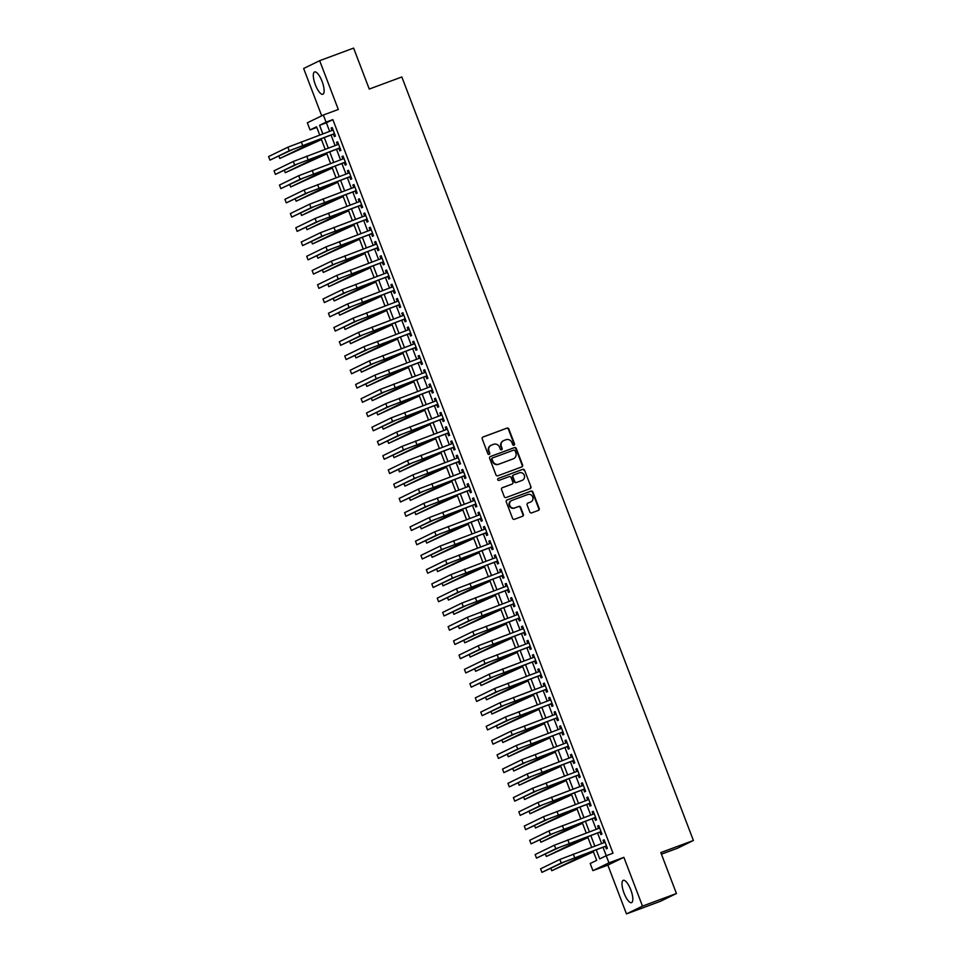 <?xml version="1.0" encoding="UTF-8"?>
<svg xmlns="http://www.w3.org/2000/svg" width="962" height="962" viewBox="0 0 962 962"><rect width="100%" height="100%" fill="white"/><g stroke="black" fill="none" stroke-linecap="round" stroke-linejoin="round"><path stroke-width="1.44" d="M513.961 445.19A1.046 0.998 64.1 0 0 514.526 443.867L508.85 429.004A1.503 1.419 64.1 0 0 506.986 428.102L482.996 437.001A1.503 1.419 64.1 0 0 482.202 438.888L487.866 453.751A1.046 0.998 64.1 0 0 489.261 454.341A1.046 0.998 64.1 0 0 489.73 453.054L488.997 451.13A4.786 4.545 64.1 0 1 491.558 445.081L493.554 444.336A4.786 4.545 64.1 0 1 499.531 447.222L500.264 449.146A1.046 0.998 64.1 0 0 501.659 449.747A1.046 0.998 64.1 0 0 502.128 448.46L501.394 446.536A4.786 4.545 64.1 0 1 503.956 440.476L505.952 439.742A4.786 4.545 64.1 0 1 511.928 442.628L512.662 444.552A1.046 0.998 64.1 0 0 513.961 445.19M513.816 445.226A1.046 0.998 64.1 0 0 514.093 444.071L508.417 429.22A1.503 1.419 64.1 0 0 506.553 428.306L482.683 437.169M489.033 454.425A1.046 0.998 64.1 0 0 489.297 453.27L488.997 451.13M501.43 449.819A1.046 0.998 64.1 0 0 501.695 448.665L501.394 446.536M630.795 889.85A11.893 3.74 -110.3 0 0 623.28 880.326A11.893 3.74 -110.3 0 0 624.037 893.133A11.893 3.74 -110.3 0 0 631.553 902.645A11.893 3.74 -110.3 0 0 630.795 889.85M322.102 81.457A11.893 3.74 -110.3 0 0 314.586 71.946A11.893 3.74 -110.3 0 0 315.344 84.74A11.893 3.74 -110.3 0 0 322.859 94.252A11.893 3.74 -110.3 0 0 322.102 81.457M529.809 511.976A1.503 1.419 64.1 0 0 531.673 512.878L538.407 510.389A1.503 1.419 64.1 0 0 539.201 508.489L532.9 491.991A1.503 1.419 64.1 0 0 531.036 491.089L507.046 499.987A1.503 1.419 64.1 0 0 506.252 501.875L512.554 518.374A1.503 1.419 64.1 0 0 514.417 519.288L522.546 516.269A1.503 1.419 64.1 0 0 523.34 514.369L520.646 507.311A1.503 1.419 64.1 0 0 518.783 506.409L514.754 507.9A4.004 3.8 64.1 0 1 511.568 500.565A4.004 3.8 64.1 0 1 511.892 500.42L527.693 494.564A4.004 3.8 64.1 0 1 530.868 501.911A4.004 3.8 64.1 0 1 530.543 502.044L527.91 503.03A1.503 1.419 64.1 0 0 527.116 504.918L529.809 511.976M676.442 893.518L660.425 901.31L626.478 913.9L642.496 906.108L676.442 893.518L660.81 852.572L693.398 840.487L401.839 76.972L369.252 89.057L353.607 48.1L319.661 60.69L338.299 109.476L323.364 115.019L326.082 122.138L332.864 119.625L612.998 853.222L606.216 855.735L608.934 862.866L592.917 870.646L590.187 863.527L596.693 860.365L593.085 850.925M642.496 906.108L623.869 857.322L608.934 862.866M521.801 466.907A1.503 1.419 64.1 0 0 522.594 465.007L516.305 448.508A1.503 1.419 64.1 0 0 514.429 447.607L490.44 456.505A1.503 1.419 64.1 0 0 489.646 458.393L495.947 474.891A1.503 1.419 64.1 0 0 497.811 475.793L521.801 466.907M524.603 470.25L530.904 486.748A1.503 1.419 64.1 0 1 530.098 488.648L506.12 497.534A1.503 1.419 64.1 0 1 504.244 496.632L501.551 489.574A1.503 1.419 64.1 0 1 502.344 487.686L512.085 484.078A1.503 1.419 64.1 0 0 512.878 482.178L511.087 477.501A1.503 1.419 64.1 0 0 509.223 476.599L499.098 480.351A1.046 0.998 64.1 0 1 498.256 478.427A1.046 0.998 64.1 0 1 498.352 478.391L522.739 469.348A1.503 1.419 64.1 0 1 524.603 470.25L530.904 486.748M319.661 60.69L303.643 68.482L321.717 115.813M333.405 134.139L334.355 136.628L335.437 136.099L332.179 127.561L331.096 128.078L331.998 130.471M338.84 148.376L339.79 150.878L340.885 150.349L337.614 141.799L336.532 142.328L337.446 144.709M344.288 162.626L345.238 165.115L346.32 164.586L343.049 156.048L341.967 156.578L342.881 158.958M349.723 176.876L350.673 179.365L351.755 178.836L348.497 170.286L347.414 170.815L348.316 173.196M355.158 191.113L356.12 193.602L357.203 193.085L353.932 184.536L352.85 185.065L353.763 187.446M360.606 205.363L361.556 207.852L362.638 207.323L359.379 198.785L358.285 199.302L359.199 201.683M366.041 219.601L366.991 222.102L368.073 221.573L364.814 213.023L363.732 213.552L364.646 215.933M371.476 233.85L372.438 236.339L373.521 235.81L370.25 227.272L369.167 227.79L370.081 230.183M376.924 248.088L377.874 250.589L378.956 250.06L375.697 241.51L374.615 242.039L375.517 244.42M382.359 262.337L383.309 264.827L384.391 264.31L381.132 255.76L380.05 256.289L380.964 258.67M387.794 276.587L388.756 279.076L389.838 278.547L386.568 269.997L385.485 270.526L386.399 272.907M393.242 290.825L394.192 293.326L395.274 292.797L392.015 284.247L390.933 284.776L391.835 287.157M398.677 305.074L399.627 307.563L400.709 307.034L397.45 298.497L396.368 299.014L397.282 301.407M404.124 319.312L405.074 321.813L406.156 321.284L402.886 312.734L401.803 313.263L402.717 315.644M409.559 333.561L410.509 336.051L411.592 335.534L408.333 326.984L407.251 327.513L408.153 329.894M414.995 347.811L415.945 350.3L417.027 349.771L413.768 341.221L412.686 341.75L413.6 344.131M420.442 362.049L421.392 364.55L422.474 364.021L419.204 355.471L418.121 356L419.035 358.381M425.877 376.298L426.827 378.787L427.91 378.258L424.651 369.721L423.569 370.238L424.47 372.631M431.313 390.536L432.263 393.037L433.345 392.508L430.086 383.958L429.004 384.487L429.918 386.868M436.76 404.786L437.71 407.275L438.792 406.758L435.521 398.208L434.439 398.737L435.353 401.118M442.195 419.035L443.145 421.524L444.228 420.995L440.969 412.445L439.887 412.975L440.788 415.356M447.631 433.273L448.581 435.762L449.675 435.245L446.404 426.695L445.322 427.224L446.236 429.605M453.078 447.522L454.028 450.012L455.11 449.482L451.839 440.945L450.757 441.462L451.671 443.843M458.513 461.76L459.463 464.261L460.545 463.732L457.287 455.182L456.204 455.711L457.106 458.092M463.949 476.01L464.911 478.499L465.993 477.97L462.722 469.432L461.64 469.949L462.554 472.342M469.396 490.259L470.346 492.748L471.428 492.219L468.169 483.67L467.075 484.199L467.989 486.58M474.831 504.497L475.781 506.986L476.863 506.469L473.605 497.919L472.522 498.448L473.436 500.829M480.266 518.746L481.228 521.236L482.311 520.707L479.04 512.157L477.958 512.686L478.872 515.067M485.714 532.984L486.664 535.485L487.746 534.956L484.487 526.406L483.405 526.935L484.307 529.316M491.149 547.234L492.099 549.723L493.181 549.194L489.923 540.656L488.84 541.173L489.754 543.566M496.584 561.471L497.546 563.972L498.629 563.443L495.358 554.894L494.276 555.423L495.189 557.804M502.032 575.721L502.982 578.21L504.064 577.693L500.805 569.143L499.723 569.672L500.625 572.053M507.467 589.971L508.417 592.46L509.499 591.931L506.24 583.381L505.158 583.91L506.072 586.291M512.914 604.208L513.864 606.709L514.947 606.18L511.676 597.63L510.594 598.16L511.507 600.541M518.35 618.458L519.3 620.947L520.382 620.418L517.123 611.88L516.041 612.397L516.943 614.79M523.785 632.695L524.735 635.197L525.817 634.667L522.558 626.118L521.476 626.647L522.39 629.028M529.232 646.945L530.182 649.434L531.264 648.917L527.994 640.367L526.911 640.896L527.825 643.277M534.668 661.195L535.618 663.684L536.7 663.155L533.441 654.605L532.359 655.134L533.261 657.515M540.103 675.432L541.053 677.921L542.135 677.404L538.876 668.855L537.794 669.384L538.708 671.765M545.55 689.682L546.5 692.171L547.582 691.642L544.312 683.104L543.229 683.621L544.143 686.014M550.985 703.919L551.935 706.421L553.018 705.892L549.759 697.342L548.677 697.871L549.579 700.252M556.421 718.169L557.371 720.658L558.465 720.129L555.194 711.591L554.112 712.108L555.026 714.501M561.868 732.419L562.818 734.908L563.9 734.379L560.63 725.829L559.547 726.358L560.461 728.739M567.303 746.656L568.253 749.145L569.336 748.628L566.077 740.079L564.995 740.608L565.896 742.989M572.739 760.906L573.701 763.395L574.783 762.866L571.512 754.316L570.43 754.845L571.344 757.226M578.186 775.144L579.136 777.645L580.218 777.116L576.959 768.566L575.865 769.095L576.779 771.476M583.621 789.393L584.571 791.882L585.654 791.353L582.395 782.815L581.313 783.333L582.226 785.726M589.057 803.631L590.019 806.132L591.101 805.603L587.83 797.053L586.748 797.582L587.662 799.963M594.504 817.88L595.454 820.37L596.536 819.852L593.277 811.303L592.195 811.832L593.097 814.213M599.939 832.13L600.889 834.619L601.971 834.09L598.713 825.54L597.63 826.069L598.544 828.45M332.864 119.625L326.371 122.775L329.641 131.337M331.048 135.017L335.077 145.587M336.484 149.254L340.524 159.836M341.919 163.504L345.959 174.074M347.366 177.742L351.395 188.324M352.801 191.991L356.842 202.561M358.237 206.241L362.277 216.811M363.684 220.478L367.724 231.048M369.119 234.728L373.16 245.298M374.555 248.966L378.595 259.548M380.002 263.215L384.042 273.785M385.437 277.453L389.478 288.035M390.873 291.702L394.913 302.272M396.32 305.952L400.36 316.522M401.755 320.19L405.796 330.772M407.203 334.439L411.231 345.009M412.638 348.677L416.678 359.259M418.073 362.927L422.114 373.496M423.52 377.176L427.549 387.746M428.956 391.414L432.996 401.996M434.391 405.663L438.431 416.233M439.838 419.901L443.867 430.483M445.274 434.151L449.314 444.721M450.709 448.4L454.749 458.97M456.156 462.638L460.185 473.208M461.592 476.887L465.632 487.457M467.027 491.125L471.067 501.707M472.474 505.375L476.515 515.945M477.91 519.612L481.95 530.194M483.345 533.862L487.385 544.432M488.792 548.112L492.833 558.682M494.227 562.349L498.268 572.931M499.663 576.599L503.703 587.169M505.11 590.836L509.151 601.418M510.545 605.086L514.586 615.656M515.993 619.336L520.021 629.906M521.428 633.573L525.468 644.155M526.863 647.823L530.904 658.393M532.311 662.06L536.339 672.642M537.746 676.31L541.786 686.88M543.181 690.56L547.222 701.13M548.629 704.797L552.657 715.367M554.064 719.047L558.104 729.617M559.499 733.284L563.54 743.866M564.947 747.534L568.975 758.104M570.382 761.784L574.422 772.354M575.817 776.021L579.858 786.591M581.264 790.271L585.305 800.841M586.7 804.509L590.74 815.091M592.135 818.758L596.175 829.328M597.582 832.996L601.623 843.578M603.018 847.245L606.252 855.723M605.375 846.368L606.337 848.869L607.419 848.34L604.148 839.79L603.066 840.319L603.98 842.7M661.423 854.184L677.368 848.28L693.398 840.487M623.869 857.322L607.852 865.115L626.478 913.9M607.852 865.115L592.917 870.646M316.799 127.429L310.053 129.93L307.335 122.799L323.364 115.019M596.236 849.759L599.723 858.898L606.216 855.735M326.082 122.138L319.588 125.3L322.847 133.862M324.254 137.53L328.295 148.1M329.689 151.78L333.73 162.35M335.137 166.017L339.177 176.587M340.572 180.267L344.612 190.837M346.007 194.504L350.048 205.086M351.455 208.754L355.495 219.324M356.89 223.004L360.93 233.574M362.337 237.241L366.366 247.811M367.773 251.491L371.813 262.061M373.208 265.728L377.248 276.31M378.655 279.978L382.684 290.548M384.091 294.216L388.131 304.798M389.526 308.465L393.566 319.035M394.973 322.715L399.002 333.285M400.408 336.953L404.449 347.535M405.844 351.202L409.884 361.772M411.291 365.44L415.319 376.022M416.726 379.689L420.767 390.259M422.162 393.939L426.202 404.509M427.609 408.177L431.637 418.747M433.044 422.426L437.085 432.996M438.48 436.664L442.52 447.246M443.927 450.913L447.967 461.483M449.362 465.163L453.403 475.733M454.798 479.401L458.838 489.971M460.245 493.65L464.285 504.22M465.68 507.888L469.721 518.47M471.127 522.138L475.156 532.707M476.563 536.375L480.603 546.957M481.998 550.625L486.038 561.195M487.445 564.874L491.474 575.444M492.881 579.112L496.921 589.694M498.316 593.362L502.356 603.932M503.763 607.599L507.792 618.181M509.199 621.849L513.239 632.419M514.634 636.098L518.674 646.668M520.081 650.336L524.11 660.918M525.517 664.586L529.557 675.156M530.952 678.823L534.992 689.405M536.399 693.073L540.44 703.643M541.834 707.323L545.875 717.892M547.27 721.56L551.31 732.13M552.717 735.81L556.757 746.38M558.152 750.047L562.193 760.629M563.588 764.297L567.628 774.867M569.035 778.535L573.075 789.117M574.47 792.784L578.511 803.354M579.918 807.034L583.946 817.604M585.353 821.271L589.393 831.853M590.788 835.521L594.829 846.091M319.709 135.029L316.546 126.768L310.053 129.93M591.678 847.257L587.638 836.687M586.243 833.02L582.202 822.438M580.808 818.77L576.767 808.2M575.36 804.521L571.32 793.951M569.925 790.283L565.884 779.713M564.478 776.033L560.449 765.463M559.042 761.796L555.002 751.214M553.607 747.546L549.567 736.976M548.16 733.309L544.131 722.727M542.724 719.059L538.684 708.489M537.289 704.809L533.249 694.239M531.842 690.572L527.813 679.99M526.406 676.322L522.366 665.752M520.971 662.084L516.931 651.502M515.524 647.835L511.495 637.265M510.088 633.585L506.048 623.015M504.653 619.348L500.613 608.766M499.206 605.098L495.165 594.528M493.771 590.86L489.73 580.278M488.335 576.611L484.295 566.041M482.888 562.361L478.848 551.791M477.453 548.124L473.412 537.554M472.005 533.874L467.977 523.304M466.57 519.636L462.53 509.054M461.135 505.387L457.094 494.817M455.687 491.149L451.659 480.567M450.252 476.899L446.212 466.329M444.817 462.65L440.776 452.08M439.369 448.412L435.341 437.83M433.934 434.163L429.894 423.593M428.499 419.925L424.458 409.343M423.052 405.675L419.023 395.105M417.616 391.426L413.576 380.856M412.181 377.188L408.141 366.606M406.734 362.939L402.705 352.369M401.298 348.701L397.258 338.119M395.863 334.451L391.823 323.881M390.416 320.202L386.375 309.632M384.98 305.964L380.94 295.394M379.545 291.714L375.505 281.144M374.098 277.477L370.057 266.895M368.662 263.227L364.622 252.657M363.215 248.99L359.187 238.408M357.78 234.74L353.739 224.17M352.345 220.49L348.304 209.92M346.897 206.253L342.869 195.671M341.462 192.003L337.421 181.433M336.027 177.766L331.986 167.184M330.579 163.516L326.551 152.946M325.144 149.266L321.104 138.696M326.371 122.775L319.588 125.3M331.096 128.078L332.215 127.669M336.532 142.328L337.662 141.907M341.967 156.578L343.097 156.157M347.414 170.815L348.533 170.394M352.85 185.065L353.98 184.644M358.285 199.302L359.415 198.893M363.732 213.552L364.851 213.131M369.167 227.79L370.298 227.381M374.615 242.039L375.733 241.618M380.05 256.289L381.168 255.868M385.485 270.526L386.616 270.118M390.933 284.776L392.051 284.355M396.368 299.014L397.486 298.605M401.803 313.263L402.934 312.842M407.251 327.513L408.369 327.092M412.686 341.75L413.804 341.33M418.121 356L419.252 355.579M423.569 370.238L424.687 369.829M429.004 384.487L430.134 384.066M434.439 398.737L435.57 398.316M439.887 412.975L441.005 412.554M445.322 427.224L446.452 426.803M450.757 441.462L451.887 441.053M456.204 455.711L457.323 455.291M461.64 469.949L462.77 469.54M467.075 484.199L468.205 483.778M472.522 498.448L473.641 498.027M477.958 512.686L479.088 512.277M483.405 526.935L484.523 526.515M488.84 541.173L489.959 540.764M494.276 555.423L495.406 555.002M499.723 569.672L500.841 569.251M505.158 583.91L506.277 583.501M510.594 598.16L511.724 597.739M516.041 612.397L517.159 611.988M521.476 626.647L522.594 626.226M526.911 640.896L528.042 640.476M532.359 655.134L533.477 654.713M537.794 669.384L538.924 668.963M543.229 683.621L544.36 683.212M548.677 697.871L549.795 697.45M554.112 712.108L555.242 711.7M559.547 726.358L560.678 725.937M564.995 740.608L566.113 740.187M570.43 754.845L571.56 754.436M575.865 769.095L576.996 768.674M581.313 783.333L582.431 782.924M586.748 797.582L587.878 797.161M592.195 811.832L593.313 811.411M597.63 826.069L598.749 825.661M603.066 840.319L604.196 839.898M503.354 440.752A4.786 4.545 64.1 0 0 500.962 446.741M490.957 445.358A4.786 4.545 64.1 0 0 488.564 451.346M521.681 466.943A1.503 1.419 64.1 0 0 522.162 465.223L515.872 448.725A1.503 1.419 64.1 0 0 513.997 447.811L490.127 456.673M515.019 450.745A1.046 0.998 64.1 0 0 513.72 450.108L492.652 457.912A1.046 0.998 64.1 0 0 492.099 459.247L492.869 461.267A4.786 4.545 64.1 0 0 498.845 464.165L513.239 458.826A4.786 4.545 64.1 0 0 515.8 452.765L515.019 450.745M492.496 457.996L492.219 458.128A1.046 0.998 64.1 0 0 491.666 459.451L492.099 459.247M513.407 458.754A4.786 4.545 64.1 0 1 512.806 459.03L498.412 464.369A4.786 4.545 64.1 0 1 492.436 461.483L491.666 459.451M529.99 488.684A1.503 1.419 64.1 0 0 530.471 486.964M502.032 487.854L511.652 484.283A1.503 1.419 64.1 0 0 511.88 484.175M498.088 478.535L522.739 469.348M522.174 480.327A4.004 3.8 64.1 0 0 524.242 475.096A4.004 3.8 64.1 0 0 519.324 472.847L513.756 474.915A1.503 1.419 64.1 0 0 512.95 476.803L514.742 481.493A1.503 1.419 64.1 0 0 516.606 482.395L521.741 480.543A4.004 3.8 64.1 0 0 522.282 480.291M513.516 475.024L513.323 475.12A1.503 1.419 64.1 0 0 512.518 477.02L512.95 476.803M521.741 480.543L516.173 482.599A1.503 1.419 64.1 0 1 514.309 481.697L512.518 477.02M524.17 470.466A1.503 1.419 64.1 0 0 522.306 469.564M530.651 502.008A4.004 3.8 64.1 0 1 530.11 502.26L527.597 503.186M511.363 500.673A4.004 3.8 64.1 0 0 509.391 505.868A4.004 3.8 64.1 0 0 514.321 508.116L514.754 507.9M522.426 516.317A1.503 1.419 64.1 0 0 522.907 514.586L520.214 507.527A1.503 1.419 64.1 0 0 518.35 506.625L514.321 508.116M538.287 510.425A1.503 1.419 64.1 0 0 538.768 508.706L532.467 492.207A1.503 1.419 64.1 0 0 530.603 491.305L506.733 500.156M321.44 139.574L279.798 158.489L307.708 144.913L321.404 139.466M278.92 156.169L279.798 158.489M287.854 147.21L289.213 150.769L269.973 160.137L268.602 156.565L287.854 147.21L333.129 130.05M289.213 150.769L334.487 133.61M334.523 133.718L292.616 149.519L269.973 160.137M326.876 153.812L285.245 172.727L313.155 159.163L326.839 153.704M284.355 170.418L285.245 172.727M332.323 168.061L290.68 186.977L318.59 173.4L332.275 167.953M289.802 184.656L290.68 186.977M337.758 182.311L296.116 201.214L324.026 187.65L337.722 182.203M295.238 198.906L296.116 201.214M343.193 196.549L301.563 215.464L329.473 201.888L343.157 196.44M300.673 213.155L301.563 215.464M293.302 161.46L294.661 165.019L275.409 174.375L274.05 170.815L293.302 161.46L338.564 144.288M294.661 165.019L339.923 147.859M339.971 147.968L298.052 163.756L275.409 174.375M298.737 175.697L300.096 179.257L280.844 188.624L279.485 185.065L298.737 175.697L344.011 158.538M300.096 179.257L345.37 162.097M345.406 162.205L303.487 178.006L280.844 188.624M304.172 189.947L305.531 193.506L286.291 202.862L284.932 199.302L304.172 189.947L349.447 172.787M305.531 193.506L350.805 176.347M350.853 176.455L308.934 192.244L286.291 202.862M309.62 204.184L310.979 207.756L291.726 217.111L290.368 213.552L309.62 204.184L354.882 187.025M310.979 207.756L356.241 190.584M356.289 190.692L314.37 206.493L291.726 217.111M348.641 210.798L306.998 229.702L334.908 216.137L348.593 210.69M306.12 227.393L306.998 229.702M315.055 218.434L316.414 221.994L297.162 231.361L295.803 227.79L315.055 218.434L360.329 201.274M316.414 221.994L361.688 204.834M361.724 204.942L319.805 220.743L297.162 231.361M354.076 225.036L312.446 243.951L340.344 230.387L354.04 224.928M311.556 241.642L312.446 243.951M320.49 232.684L321.849 236.243L302.609 245.599L301.25 242.039L320.49 232.684L365.764 215.512M321.849 236.243L367.123 219.083M367.171 219.192L325.252 234.981L302.609 245.599M359.511 239.285L317.881 258.201L345.791 244.625L359.475 239.177M316.991 255.88L317.881 258.201M325.938 246.921L327.296 250.481L308.044 259.848L306.686 256.289L325.938 246.921L371.2 229.762M327.296 250.481L372.559 233.321M372.607 233.429L330.688 249.23L308.044 259.848M364.959 253.535L323.316 272.438L351.226 258.874L364.911 253.415M322.438 270.13L323.316 272.438M331.373 261.171L332.732 264.73L313.48 274.086L312.121 270.526L331.373 261.171L376.647 244.011M332.732 264.73L378.006 247.571M378.042 247.679L336.123 263.468L313.48 274.086M370.394 267.773L328.763 286.688L356.661 273.112L370.358 267.664M327.874 284.379L328.763 286.688M336.808 275.409L338.167 278.98L318.927 288.335L317.568 284.776L336.808 275.409L382.082 258.249M338.167 278.98L383.441 261.808M383.489 261.917L341.57 277.717L318.927 288.335M375.841 282.022L334.199 300.926L362.109 287.361L375.793 281.914M333.309 298.617L334.199 300.926M342.256 289.658L343.614 293.218L324.362 302.573L323.004 299.014L342.256 289.658L387.518 272.499M343.614 293.218L388.888 276.058M388.925 276.166L347.005 291.955L324.362 302.573M381.277 296.26L339.634 315.175L367.544 301.611L381.229 296.152M338.756 312.866L339.634 315.175M347.691 303.908L349.05 307.467L329.798 316.823L328.439 313.263L347.691 303.908L392.965 286.736M349.05 307.467L394.324 290.296M394.36 290.416L352.441 306.205L329.798 316.823M386.712 310.51L345.081 329.425L372.991 315.849L386.676 310.401M344.192 327.104L345.081 329.425M353.126 318.145L354.485 321.705L335.245 331.072L333.886 327.513L353.126 318.145L398.4 300.986M354.485 321.705L399.759 304.545M399.807 304.653L357.888 320.454L335.245 331.072M392.159 324.759L350.517 343.662L378.427 330.098L392.111 324.639M349.639 341.354L350.517 343.662M397.595 338.997L355.952 357.912L383.862 344.336L397.546 338.889M355.074 355.591L355.952 357.912M403.03 353.246L361.399 372.15L389.309 358.585L402.994 353.138M360.51 369.841L361.399 372.15M408.477 367.484L366.835 386.399L394.745 372.823L408.429 367.376M365.957 384.091L366.835 386.399M413.913 381.734L372.27 400.649L400.18 387.073L413.876 381.625M371.392 398.328L372.27 400.649M419.348 395.971L377.717 414.887L405.627 401.322L419.312 395.863M376.827 412.578L377.717 414.887M424.795 410.221L383.153 429.136L411.063 415.56L424.747 410.113M382.275 426.815L383.153 429.136M430.23 424.47L388.588 443.374L416.498 429.81L430.194 424.362M387.71 441.065L388.588 443.374M435.666 438.708L394.035 457.623L421.945 444.047L435.63 438.6M393.145 455.315L394.035 457.623M441.113 452.958L399.47 471.861L427.381 458.297L441.065 452.849M398.593 469.552L399.47 471.861M446.548 467.195L404.906 486.111L432.816 472.546L446.512 467.087M404.028 483.802L404.906 486.111M451.984 481.445L410.353 500.36L438.263 486.784L451.948 481.337M409.463 498.039L410.353 500.36M457.431 495.695L415.788 514.598L443.698 501.034L457.383 495.574M414.911 512.289L415.788 514.598M462.866 509.932L421.236 528.847L449.134 515.271L462.83 509.824M420.346 526.539L421.236 528.847M468.314 524.182L426.671 543.085L454.581 529.521L468.266 524.074M425.781 540.776L426.671 543.085M473.749 538.419L432.106 557.335L460.016 543.77L473.701 538.311M431.229 555.026L432.106 557.335M479.184 552.669L437.554 571.584L465.452 558.008L479.148 552.561M436.664 569.263L437.554 571.584M484.632 566.919L442.989 585.822L470.899 572.258L484.583 566.798M442.099 583.513L442.989 585.822M490.067 581.156L448.424 600.072L476.334 586.495L490.019 581.048M447.546 597.751L448.424 600.072M495.502 595.406L453.872 614.309L481.782 600.745L495.466 595.298M452.982 612L453.872 614.309M500.949 609.643L459.307 628.559L487.217 614.983L500.901 609.535M458.429 626.25L459.307 628.559M506.385 623.893L464.742 642.808L492.652 629.232L506.337 623.785M463.864 640.488L464.742 642.808M511.82 638.131L470.19 657.046L498.1 643.482L511.784 638.022M469.3 654.737L470.19 657.046M517.267 652.38L475.625 671.296L503.535 657.719L517.219 652.272M474.747 668.975L475.625 671.296M522.703 666.63L481.06 685.533L508.97 671.969L522.667 666.522M480.182 683.224L481.06 685.533M528.138 680.868L486.507 699.783L514.417 686.207L528.102 680.759M485.618 697.474L486.507 699.783M533.585 695.117L491.943 714.02L519.853 700.456L533.537 695.009M491.065 711.712L491.943 714.02M539.021 709.355L497.378 728.27L525.288 714.706L538.985 709.247M496.5 725.961L497.378 728.27M544.456 723.604L502.825 742.52L530.735 728.943L544.42 723.496M501.936 740.199L502.825 742.52M549.903 737.854L508.261 756.757L536.171 743.193L549.855 737.734M507.383 754.448L508.261 756.757M555.339 752.092L513.696 771.007L541.606 757.431L555.302 751.983M512.818 768.698L513.696 771.007M560.774 766.341L519.143 785.245L547.053 771.68L560.738 766.233M518.253 782.936L519.143 785.245M566.221 780.579L524.579 799.494L552.489 785.93L566.173 780.471M523.701 797.185L524.579 799.494M571.656 794.828L530.026 813.744L557.924 800.168L571.62 794.72M529.136 811.423L530.026 813.744M577.104 809.078L535.461 827.981L563.371 814.417L577.056 808.958M534.571 825.673L535.461 827.981M582.539 823.316L540.897 842.231L568.807 828.655L582.491 823.207M540.019 839.91L540.897 842.231M587.974 837.565L546.344 856.469L574.242 842.904L587.938 837.457M545.454 854.16L546.344 856.469M358.573 332.395L359.932 335.954L340.68 345.31L339.321 341.75L358.573 332.395L403.836 315.235M359.932 335.954L405.206 318.795M405.242 318.903L363.323 334.692L340.68 345.31M364.009 346.633L365.368 350.204L346.116 359.56L344.757 356L364.009 346.633L409.283 329.473M365.368 350.204L410.642 333.032M410.678 333.141L368.759 348.941L346.116 359.56M369.444 360.882L370.815 364.442L351.563 373.797L350.204 370.238L369.444 360.882L414.718 343.723M370.815 364.442L416.077 347.282M416.125 347.39L374.206 363.179L351.563 373.797M374.891 375.132L376.25 378.691L356.998 388.047L355.639 384.487L374.891 375.132L420.166 357.96M376.25 378.691L421.524 361.52M421.56 361.64L379.641 377.429L356.998 388.047M380.327 389.369L381.686 392.929L362.446 402.296L361.075 398.725L380.327 389.369L425.601 372.21M381.686 392.929L426.96 375.769M426.996 375.877L385.077 391.678L362.446 402.296M385.762 403.619L387.133 407.179L367.881 416.534L366.522 412.975L385.762 403.619L431.036 386.447M387.133 407.179L432.395 390.019M432.443 390.127L390.524 405.916L367.881 416.534M391.209 417.857L392.568 421.416L373.316 430.784L371.957 427.224L391.209 417.857L436.483 400.697M392.568 421.416L437.842 404.256M437.878 404.365L395.959 420.166L373.316 430.784M396.645 432.106L398.003 435.666L378.763 445.021L377.393 441.462L396.645 432.106L441.919 414.947M398.003 435.666L443.278 418.506M443.314 418.614L401.407 434.403L378.763 445.021M402.092 446.356L403.451 449.915L384.199 459.271L382.84 455.711L402.092 446.356L447.354 429.184M403.451 449.915L448.713 432.744M448.761 432.852L406.842 448.653L384.199 459.271M407.527 460.594L408.886 464.153L389.634 473.52L388.275 469.949L407.527 460.594L452.801 443.434M408.886 464.153L454.16 446.993M454.196 447.102L412.277 462.902L389.634 473.52M412.963 474.843L414.321 478.403L395.081 487.758L393.723 484.199L412.963 474.843L458.237 457.671M414.321 478.403L459.595 461.243M459.644 461.351L417.724 477.14L395.081 487.758M418.41 489.081L419.769 492.64L400.517 502.008L399.158 498.448L418.41 489.081L463.672 471.921M419.769 492.64L465.031 475.481M465.079 475.589L423.16 491.39L400.517 502.008M423.845 503.33L425.204 506.89L405.952 516.245L404.593 512.686L423.845 503.33L469.119 486.171M425.204 506.89L470.478 489.73M470.514 489.838L428.595 505.627L405.952 516.245M429.28 517.568L430.639 521.139L411.399 530.495L410.04 526.935L429.28 517.568L474.555 500.408M430.639 521.139L475.913 503.968M475.962 504.076L434.042 519.877L411.399 530.495M434.728 531.818L436.087 535.377L416.835 544.732L415.476 541.173L434.728 531.818L479.99 514.658M436.087 535.377L481.349 518.217M481.397 518.326L439.478 534.126L416.835 544.732M440.163 546.067L441.522 549.627L422.27 558.982L420.911 555.423L440.163 546.067L485.437 528.896M441.522 549.627L486.796 532.455M486.832 532.575L444.913 548.364L422.27 558.982M445.598 560.305L446.957 563.864L427.717 573.232L426.358 569.672L445.598 560.305L490.873 543.145M446.957 563.864L492.231 546.705M492.279 546.813L450.36 562.614L427.717 573.232M451.046 574.554L452.405 578.114L433.153 587.469L431.794 583.91L451.046 574.554L496.308 557.395M452.405 578.114L497.679 560.954M497.715 561.062L455.796 576.851L433.153 587.469M456.481 588.792L457.84 592.364L438.588 601.719L437.229 598.16L456.481 588.792L501.755 571.632M457.84 592.364L503.114 575.192M503.15 575.3L461.231 591.101L438.588 601.719M461.916 603.042L463.275 606.601L444.035 615.957L442.676 612.397L461.916 603.042L507.19 585.882M463.275 606.601L508.549 589.441M508.597 589.55L466.678 605.338L444.035 615.957M467.364 617.291L468.722 620.851L449.47 630.206L448.112 626.647L467.364 617.291L512.626 600.12M468.722 620.851L513.997 603.679M514.033 603.799L472.114 619.588L449.47 630.206M472.799 631.529L474.158 635.088L454.906 644.456L453.547 640.884L472.799 631.529L518.073 614.369M474.158 635.088L519.432 617.929M519.468 618.037L477.549 633.838L454.906 644.456M478.234 645.779L479.605 649.338L460.353 658.693L458.994 655.134L478.234 645.779L523.508 628.607M479.605 649.338L524.867 632.178M524.915 632.287L482.996 648.075L460.353 658.693M483.682 660.016L485.04 663.576L465.788 672.943L464.43 669.384L483.682 660.016L528.956 642.856M485.04 663.576L530.315 646.416M530.351 646.524L488.431 662.325L465.788 672.943M489.117 674.266L490.476 677.825L471.236 687.181L469.865 683.621L489.117 674.266L534.391 657.106M490.476 677.825L535.75 660.666M535.786 660.774L493.867 676.563L471.236 687.181M494.552 688.515L495.923 692.075L476.671 701.43L475.312 697.871L494.552 688.515L539.826 671.344M495.923 692.075L541.185 674.903M541.233 675.011L499.314 690.812L476.671 701.43M499.999 702.753L501.358 706.312L482.106 715.68L480.747 712.108L499.999 702.753L545.274 685.593M501.358 706.312L546.632 689.153M546.669 689.261L504.749 705.062L482.106 715.68M505.435 717.003L506.794 720.562L487.554 729.917L486.195 726.358L505.435 717.003L550.709 699.831M506.794 720.562L552.068 703.402M552.104 703.511L510.197 719.299L487.554 729.917M510.882 731.24L512.241 734.8L492.989 744.167L491.63 740.608L510.882 731.24L556.144 714.081M512.241 734.8L557.503 717.64M557.551 717.748L515.632 733.549L492.989 744.167M516.317 745.49L517.676 749.049L498.424 758.405L497.065 754.845L516.317 745.49L561.592 728.33M517.676 749.049L562.95 731.89M562.986 731.998L521.067 747.787L498.424 758.405M521.753 759.727L523.112 763.299L503.872 772.654L502.513 769.095L521.753 759.727L567.027 742.568M523.112 763.299L568.386 746.127M568.434 746.235L526.515 762.036L503.872 772.654M527.2 773.977L528.559 777.536L509.307 786.892L507.948 783.333L527.2 773.977L572.462 756.817M528.559 777.536L573.821 760.377M573.869 760.485L531.95 776.286L509.307 786.892M532.635 788.227L533.994 791.786L514.742 801.142L513.383 797.582L532.635 788.227L577.909 771.055M533.994 791.786L579.268 774.626M579.304 774.735L537.385 790.523L514.742 801.142M538.071 802.464L539.429 806.024L520.189 815.391L518.831 811.832L538.071 802.464L583.345 785.305M539.429 806.024L584.704 788.864M584.752 788.972L542.833 804.773L520.189 815.391M543.518 816.714L544.877 820.273L525.625 829.629L524.266 826.069L543.518 816.714L588.78 799.554M544.877 820.273L590.139 803.114M590.187 803.222L548.268 819.011L525.625 829.629M548.953 830.952L550.312 834.523L531.06 843.878L529.701 840.319L548.953 830.952L594.227 813.792M550.312 834.523L595.586 817.351M595.622 817.459L553.703 833.26L531.06 843.878M554.389 845.201L555.747 848.761L536.507 858.116L535.149 854.557L554.389 845.201L599.663 828.041M555.747 848.761L601.022 831.601M601.07 831.709L559.15 847.498L536.507 858.116M593.422 851.803L551.779 870.718L579.689 857.142L593.374 851.695M550.889 868.409L551.779 870.718M559.836 859.451L561.195 863.01L541.943 872.366L540.584 868.806L559.836 859.451L605.098 842.279M561.195 863.01L606.469 845.838M606.505 845.959L564.586 861.748L541.943 872.366M320.851 138.793L321.14 139.562M307.299 143.819L307.708 144.913M301.286 141.859L302.645 145.418M326.286 153.042L326.587 153.8M312.734 158.069L313.155 159.163M331.734 167.28L332.022 168.049M318.169 172.306L318.59 173.4M337.169 181.529L337.458 182.287M323.617 186.556L324.026 187.65M342.604 195.767L342.905 196.537M329.052 200.793L329.473 201.888M306.722 156.097L308.093 159.668M312.169 170.346L313.528 173.906M317.604 184.596L318.963 188.155M323.04 198.833L324.41 202.393M348.052 210.017L348.34 210.786M334.487 215.043L334.908 216.137M328.487 213.083L329.846 216.642M353.487 224.254L353.775 225.024M339.935 229.293L340.344 230.387M333.922 227.321L335.281 230.88M358.922 238.504L359.223 239.273M345.37 243.53L345.791 244.625M339.37 241.57L340.728 245.13M364.37 252.753L364.658 253.511M350.805 257.78L351.226 258.874M344.805 255.808L346.164 259.379M369.805 266.991L370.093 267.761M356.253 272.018L356.661 273.112M350.24 270.057L351.599 273.617M375.24 281.241L375.541 282.01M361.688 286.267L362.109 287.361M355.687 284.307L357.046 287.866M380.687 295.478L380.976 296.248M367.123 300.517L367.544 301.611M361.123 298.545L362.482 302.104M386.123 309.728L386.411 310.498M372.571 314.754L372.991 315.849M366.558 312.794L367.917 316.354M391.558 323.978L391.859 324.735M378.006 329.004L378.427 330.098M397.005 338.215L397.294 338.985M383.441 343.242L383.862 344.336M402.441 352.465L402.729 353.222M388.888 357.491L389.309 358.585M407.888 366.702L408.177 367.472M394.324 371.729L394.745 372.823M413.323 380.952L413.612 381.722M399.771 385.978L400.18 387.073M418.759 395.202L419.059 395.959M405.206 400.228L405.627 401.322M424.206 409.439L424.495 410.209M410.642 414.466L411.063 415.56M429.641 423.689L429.93 424.446M416.089 428.715L416.498 429.81M435.077 437.926L435.377 438.696M421.524 442.953L421.945 444.047M440.524 452.176L440.812 452.946M426.96 457.203L427.381 458.297M445.959 466.426L446.248 467.183M432.407 471.452L432.816 472.546M451.394 480.663L451.695 481.433M437.842 485.69L438.263 486.784M456.842 494.913L457.13 495.67M443.278 499.939L443.698 501.034M462.277 509.151L462.566 509.92M448.725 514.177L449.134 515.271M467.712 523.4L468.013 524.17M454.16 528.427L454.581 529.521M473.16 537.638L473.448 538.407M459.595 542.676L460.016 543.77M478.595 551.887L478.884 552.657M465.043 556.914L465.452 558.008M484.03 566.137L484.331 566.895M470.478 571.163L470.899 572.258M489.478 580.375L489.766 581.144M475.913 585.401L476.334 586.495M494.913 594.624L495.202 595.394M481.361 599.651L481.782 600.745M500.348 608.862L500.649 609.631M486.796 613.888L487.217 614.983M505.796 623.111L506.084 623.881M492.231 628.138L492.652 629.232M511.231 637.361L511.519 638.119M497.679 642.388L498.1 643.482M516.678 651.599L516.967 652.368M503.114 656.625L503.535 657.719M522.113 665.848L522.402 666.606M508.561 670.875L508.97 671.969M527.549 680.086L527.849 680.856M513.997 685.112L514.417 686.207M532.996 694.336L533.285 695.105M519.432 699.362L519.853 700.456M538.431 708.585L538.72 709.343M524.879 713.612L525.288 714.706M543.867 722.823L544.167 723.592M530.315 727.849L530.735 728.943M549.314 737.072L549.603 737.83M535.75 742.099L536.171 743.193M554.749 751.31L555.038 752.08M541.197 756.336L541.606 757.431M560.185 765.56L560.485 766.329M546.632 770.586L547.053 771.68M565.632 779.797L565.921 780.567M552.068 784.836L552.489 785.93M571.067 794.047L571.356 794.816M557.515 799.073L557.924 800.168M576.503 808.296L576.803 809.054M562.95 813.323L563.371 814.417M581.95 822.534L582.238 823.304M568.386 827.56L568.807 828.655M587.385 836.784L587.674 837.553M573.833 841.81L574.242 842.904M372.005 327.032L373.364 330.603M377.441 341.282L378.8 344.841M382.876 355.531L384.235 359.091M388.323 369.769L389.682 373.328M393.759 384.018L395.117 387.578M399.194 398.256L400.553 401.827M404.641 412.506L406 416.065M410.077 426.755L411.435 430.315M415.512 440.993L416.883 444.552M420.959 455.242L422.318 458.802M426.394 469.48L427.753 473.039M431.842 483.73L433.201 487.289M437.277 497.967L438.636 501.539M442.712 512.217L444.071 515.776M448.16 526.467L449.519 530.026M453.595 540.704L454.954 544.264M459.03 554.954L460.389 558.513M464.478 569.191L465.836 572.763M469.913 583.441L471.272 587M475.348 597.691L476.707 601.25M480.796 611.928L482.154 615.488M486.231 626.178L487.59 629.737M491.666 640.415L493.025 643.987M497.113 654.665L498.472 658.224M502.549 668.915L503.908 672.474M507.984 683.152L509.343 686.712M513.431 697.402L514.79 700.961M518.867 711.639L520.226 715.199M524.302 725.889L525.673 729.449M529.749 740.139L531.108 743.698M535.185 754.376L536.543 757.936M540.632 768.626L541.991 772.185M546.067 782.864L547.426 786.423M551.503 797.113L552.861 800.673M556.95 811.351L558.309 814.922M562.385 825.6L563.744 829.16M567.82 839.85L569.179 843.409M592.82 851.021L593.121 851.791M579.268 856.048L579.689 857.142M573.268 854.088L574.627 857.647"/></g></svg>
